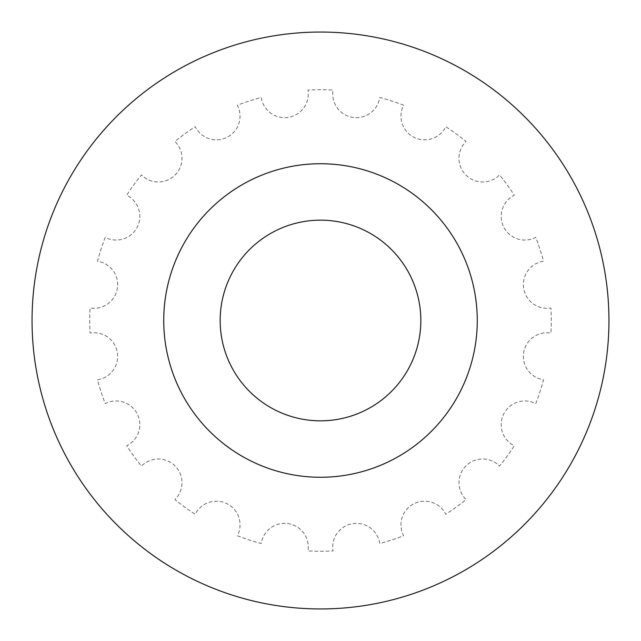 <?xml version="1.0" encoding="UTF-8"?>
<svg xmlns="http://www.w3.org/2000/svg" width="641" height="641" viewBox="0 0 641 641"><rect width="100%" height="100%" fill="white"/><g stroke="black" fill="none" stroke-linecap="round" stroke-linejoin="round"><path stroke-width="0.48" stroke-dasharray="3.21 2.4" d="M608.95 320.5A288.45 288.45 0 0 0 320.5 32.05A288.45 288.45 0 0 0 32.05 320.5A288.45 288.45 0 0 0 320.5 608.95A288.45 288.45 0 0 0 608.95 320.5A288.45 288.45 0 0 0 320.5 32.05A288.45 288.45 0 0 0 32.05 320.5A288.45 288.45 0 0 0 320.5 608.95A288.45 288.45 0 0 0 608.95 320.5A288.45 288.45 0 0 0 320.5 32.05A288.45 288.45 0 0 0 32.05 320.5A288.45 288.45 0 0 0 320.5 608.95A288.45 288.45 0 0 0 608.95 320.5M163.735 320.5A156.765 156.765 0 0 0 320.5 477.265A156.765 156.765 0 0 0 477.265 320.5A156.765 156.765 0 0 0 320.5 163.735A156.765 156.765 0 0 0 163.735 320.5M400.954 116.157A23.661 23.661 0 0 1 403.63 105.236A230.76 230.76 0 0 0 379.776 97.48A23.661 23.661 0 0 1 354.625 117.583A23.661 23.661 0 0 1 333.04 90.085A230.76 230.76 0 0 0 307.96 90.085A23.661 23.661 0 0 1 288.322 117.351A23.661 23.661 0 0 1 261.224 97.48A230.76 230.76 0 0 0 237.37 105.236A23.661 23.661 0 0 1 227.122 137.238A23.661 23.661 0 0 1 195.209 126.718A230.76 230.76 0 0 0 174.921 141.461A23.661 23.661 0 0 1 175.065 175.065A23.661 23.661 0 0 1 141.461 174.921A230.76 230.76 0 0 0 126.718 195.209A23.661 23.661 0 0 1 137.238 227.122A23.661 23.661 0 0 1 105.236 237.37A230.76 230.76 0 0 0 97.48 261.224A23.661 23.661 0 0 1 117.351 288.322A23.661 23.661 0 0 1 90.085 307.96A230.76 230.76 0 0 0 90.085 333.04A23.661 23.661 0 0 1 117.351 352.678A23.661 23.661 0 0 1 97.48 379.776A230.76 230.76 0 0 0 105.236 403.63A23.661 23.661 0 0 1 137.238 413.878A23.661 23.661 0 0 1 126.718 445.791A230.76 230.76 0 0 0 141.461 466.079A23.661 23.661 0 0 1 175.065 465.935A23.661 23.661 0 0 1 174.921 499.539A230.76 230.76 0 0 0 195.209 514.282A23.661 23.661 0 0 1 227.122 503.762A23.661 23.661 0 0 1 237.37 535.764A230.76 230.76 0 0 0 261.224 543.52A23.661 23.661 0 0 1 288.322 523.649A23.661 23.661 0 0 1 307.96 550.915A230.76 230.76 0 0 0 333.04 550.915A23.661 23.661 0 0 1 354.625 523.417A23.661 23.661 0 0 1 379.776 543.52A230.76 230.76 0 0 0 403.63 535.764A23.661 23.661 0 0 1 419.198 501.815A23.661 23.661 0 0 1 445.791 514.282A230.76 230.76 0 0 0 466.079 499.539A23.661 23.661 0 0 1 473.707 460.767A23.661 23.661 0 0 1 499.539 466.079A230.76 230.76 0 0 0 514.282 445.791A23.661 23.661 0 0 1 501.182 424.614A23.661 23.661 0 0 1 535.764 403.63A230.76 230.76 0 0 0 543.52 379.776A23.661 23.661 0 0 1 523.352 356.38A23.661 23.661 0 0 1 550.915 333.04A230.76 230.76 0 0 0 550.915 307.96A23.661 23.661 0 0 1 523.352 284.62A23.661 23.661 0 0 1 543.52 261.224A230.76 230.76 0 0 0 535.764 237.37A23.661 23.661 0 0 1 501.182 216.386A23.661 23.661 0 0 1 514.282 195.209A230.76 230.76 0 0 0 499.539 174.921A23.661 23.661 0 0 1 459.004 158.335A23.661 23.661 0 0 1 466.079 141.461A230.76 230.76 0 0 0 445.791 126.718A23.661 23.661 0 0 1 400.954 116.157A23.661 23.661 0 0 1 403.63 105.236A230.76 230.76 0 0 0 379.776 97.48A23.661 23.661 0 0 1 354.625 117.583A23.661 23.661 0 0 1 333.04 90.085A230.76 230.76 0 0 0 307.96 90.085A23.661 23.661 0 0 1 288.322 117.351A23.661 23.661 0 0 1 261.224 97.48A230.76 230.76 0 0 0 237.37 105.236A23.661 23.661 0 0 1 227.122 137.238A23.661 23.661 0 0 1 195.209 126.718A230.76 230.76 0 0 0 174.921 141.461A23.661 23.661 0 0 1 175.065 175.065A23.661 23.661 0 0 1 141.461 174.921A230.76 230.76 0 0 0 126.718 195.209A23.661 23.661 0 0 1 137.238 227.122A23.661 23.661 0 0 1 105.236 237.37A230.76 230.76 0 0 0 97.48 261.224A23.661 23.661 0 0 1 117.351 288.322A23.661 23.661 0 0 1 90.085 307.96A230.76 230.76 0 0 0 90.085 333.04A23.661 23.661 0 0 1 117.351 352.678A23.661 23.661 0 0 1 97.48 379.776A230.76 230.76 0 0 0 105.236 403.63A23.661 23.661 0 0 1 137.238 413.878A23.661 23.661 0 0 1 126.718 445.791A230.76 230.76 0 0 0 141.461 466.079A23.661 23.661 0 0 1 175.065 465.935A23.661 23.661 0 0 1 174.921 499.539A230.76 230.76 0 0 0 195.209 514.282A23.661 23.661 0 0 1 227.122 503.762A23.661 23.661 0 0 1 237.37 535.764A230.76 230.76 0 0 0 261.224 543.52A23.661 23.661 0 0 1 288.322 523.649A23.661 23.661 0 0 1 307.96 550.915A230.76 230.76 0 0 0 333.04 550.915A23.661 23.661 0 0 1 354.625 523.417A23.661 23.661 0 0 1 379.776 543.52A230.76 230.76 0 0 0 403.63 535.764A23.661 23.661 0 0 1 419.198 501.815A23.661 23.661 0 0 1 445.791 514.282A230.76 230.76 0 0 0 466.079 499.539A23.661 23.661 0 0 1 473.707 460.767A23.661 23.661 0 0 1 499.539 466.079A230.76 230.76 0 0 0 514.282 445.791A23.661 23.661 0 0 1 501.182 424.614A23.661 23.661 0 0 1 535.764 403.63A230.76 230.76 0 0 0 543.52 379.776A23.661 23.661 0 0 1 523.352 356.38A23.661 23.661 0 0 1 550.915 333.04A230.76 230.76 0 0 0 550.915 307.96A23.661 23.661 0 0 1 523.352 284.62A23.661 23.661 0 0 1 543.52 261.224A230.76 230.76 0 0 0 535.764 237.37A23.661 23.661 0 0 1 501.182 216.386A23.661 23.661 0 0 1 514.282 195.209A230.76 230.76 0 0 0 499.539 174.921A23.661 23.661 0 0 1 459.004 158.335A23.661 23.661 0 0 1 466.079 141.461A230.76 230.76 0 0 0 445.791 126.718A23.661 23.661 0 0 1 400.954 116.157M368.367 408.678A100.333 100.333 0 0 0 408.678 272.633A100.333 100.333 0 0 0 272.633 232.322A100.333 100.333 0 0 0 232.322 368.367A100.333 100.333 0 0 0 368.367 408.678M245.703 182.725A156.765 156.765 0 0 0 182.725 395.297A156.765 156.765 0 0 0 395.297 458.275A156.765 156.765 0 0 0 458.275 245.703A156.765 156.765 0 0 0 245.703 182.725"/><path stroke-width="0.96" d="M608.95 320.5A288.45 288.45 0 0 0 320.5 32.05A288.45 288.45 0 0 0 32.05 320.5A288.45 288.45 0 0 0 320.5 608.95A288.45 288.45 0 0 0 608.95 320.5M163.735 320.5A156.765 156.765 0 0 0 320.5 477.265A156.765 156.765 0 0 0 477.265 320.5A156.765 156.765 0 0 0 320.5 163.735A156.765 156.765 0 0 0 163.735 320.5M368.367 408.678A100.333 100.333 0 0 0 408.678 272.633A100.333 100.333 0 0 0 272.633 232.322A100.333 100.333 0 0 0 232.322 368.367A100.333 100.333 0 0 0 368.367 408.678M245.703 182.725A156.765 156.765 0 0 0 182.725 395.297A156.765 156.765 0 0 0 395.297 458.275A156.765 156.765 0 0 0 458.275 245.703A156.765 156.765 0 0 0 245.703 182.725"/></g></svg>
